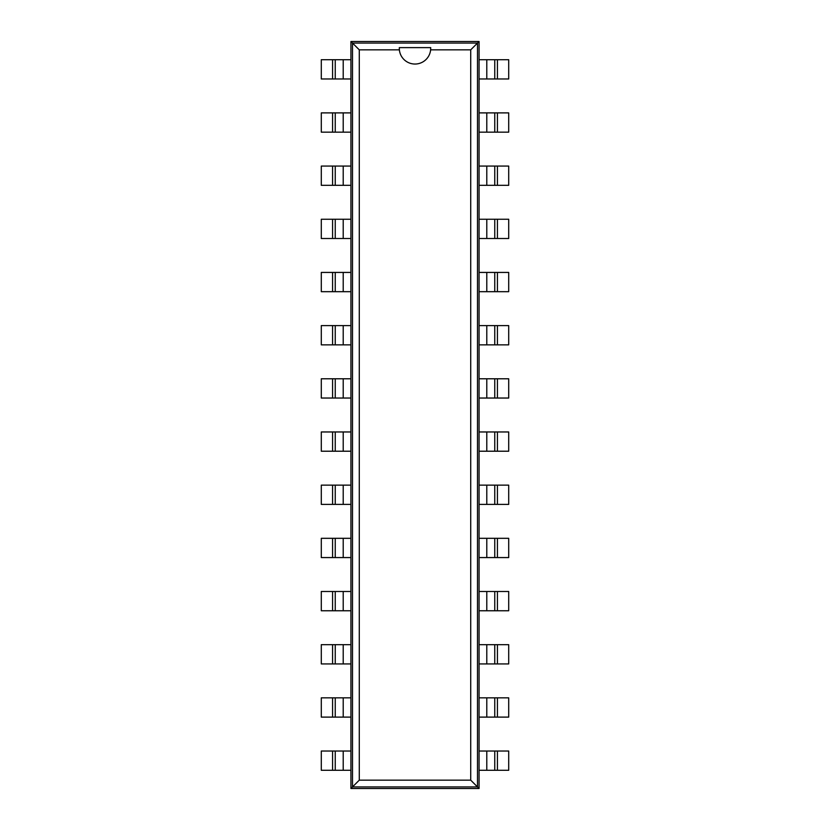 <?xml version="1.0" encoding="UTF-8"?>
<svg xmlns="http://www.w3.org/2000/svg" width="830" height="830" viewBox="0 0 830 830"><rect width="100%" height="100%" fill="white"/><g stroke="black" fill="none" stroke-linecap="round" stroke-linejoin="round"><path stroke-width="1.25" d="M343.205 770.282L321.293 770.282L321.293 751.026L343.205 751.026L343.205 770.282L350.934 770.282L350.934 788.5L479.066 788.5L479.066 770.282L497.429 770.282L497.429 751.026L508.707 751.026L508.707 770.282L497.429 770.282M486.795 59.719L508.707 59.719L508.707 78.975L486.795 78.975L486.795 59.719L479.066 59.719L479.066 41.5L350.934 41.5L350.934 59.719L332.571 59.719L332.571 78.975L321.293 78.975L321.293 59.719L332.571 59.719M497.429 751.026L479.066 751.026L479.066 59.719M332.571 78.975L350.934 78.975L350.934 770.282M479.066 788.5L477.499 786.933L477.499 43.067L352.501 43.067L352.501 786.933L477.499 786.933L470.714 780.148L470.714 49.852L430.625 49.852A15.697 15.697 0 0 1 399.375 49.852L359.286 49.852L359.286 780.148L470.714 780.148M479.066 41.5L470.714 49.852M486.795 78.975L479.066 78.975M479.066 717.11L497.429 717.11L497.429 697.843L508.707 697.843L508.707 717.11L497.429 717.11M497.429 132.157L486.795 132.157L486.795 112.89L508.707 112.89L508.707 132.157L497.429 132.157L497.429 112.89M486.795 112.89L479.066 112.89M486.795 717.11L486.795 697.843L497.429 697.843M486.795 697.843L479.066 697.843M486.795 132.157L479.066 132.157M479.066 663.927L497.429 663.927L497.429 644.671L508.707 644.671L508.707 663.927L497.429 663.927M497.429 185.329L486.795 185.329L486.795 166.073L508.707 166.073L508.707 185.329L497.429 185.329L497.429 166.073M486.795 166.073L479.066 166.073M486.795 663.927L486.795 644.671L497.429 644.671M486.795 644.671L479.066 644.671M486.795 185.329L479.066 185.329M479.066 610.755L497.429 610.755L497.429 591.489L508.707 591.489L508.707 610.755L497.429 610.755M497.429 238.511L486.795 238.511L486.795 219.245L508.707 219.245L508.707 238.511L497.429 238.511L497.429 219.245M486.795 219.245L479.066 219.245M486.795 610.755L486.795 591.489L497.429 591.489M486.795 591.489L479.066 591.489M486.795 238.511L479.066 238.511M479.066 557.573L497.429 557.573L497.429 538.317L508.707 538.317L508.707 557.573L497.429 557.573M497.429 291.683L486.795 291.683L486.795 272.427L508.707 272.427L508.707 291.683L497.429 291.683L497.429 272.427M486.795 272.427L479.066 272.427M486.795 557.573L486.795 538.317L497.429 538.317M486.795 538.317L479.066 538.317M486.795 291.683L479.066 291.683M479.066 504.401L497.429 504.401L497.429 485.135L508.707 485.135L508.707 504.401L497.429 504.401M497.429 344.865L486.795 344.865L486.795 325.599L508.707 325.599L508.707 344.865L497.429 344.865L497.429 325.599M486.795 325.599L479.066 325.599M486.795 504.401L486.795 485.135L497.429 485.135M486.795 485.135L479.066 485.135M486.795 344.865L479.066 344.865M479.066 451.219L497.429 451.219L497.429 431.963L508.707 431.963L508.707 451.219L497.429 451.219M497.429 398.037L486.795 398.037L486.795 378.781L508.707 378.781L508.707 398.037L497.429 398.037L497.429 378.781M486.795 378.781L479.066 378.781M486.795 451.219L486.795 431.963L497.429 431.963M486.795 431.963L479.066 431.963M486.795 398.037L479.066 398.037M350.934 41.5L359.286 49.852M350.934 788.5L359.286 780.148M343.205 751.026L350.934 751.026M350.934 112.89L332.571 112.89L332.571 132.157L321.293 132.157L321.293 112.89L332.571 112.89M332.571 697.843L343.205 697.843L343.205 717.11L321.293 717.11L321.293 697.843L332.571 697.843L332.571 717.11M343.205 717.11L350.934 717.11M343.205 112.89L343.205 132.157L332.571 132.157M343.205 132.157L350.934 132.157M343.205 697.843L350.934 697.843M350.934 166.073L332.571 166.073L332.571 185.329L321.293 185.329L321.293 166.073L332.571 166.073M332.571 644.671L343.205 644.671L343.205 663.927L321.293 663.927L321.293 644.671L332.571 644.671L332.571 663.927M343.205 663.927L350.934 663.927M343.205 166.073L343.205 185.329L332.571 185.329M343.205 185.329L350.934 185.329M343.205 644.671L350.934 644.671M350.934 219.245L332.571 219.245L332.571 238.511L321.293 238.511L321.293 219.245L332.571 219.245M332.571 591.489L343.205 591.489L343.205 610.755L321.293 610.755L321.293 591.489L332.571 591.489L332.571 610.755M343.205 610.755L350.934 610.755M343.205 219.245L343.205 238.511L332.571 238.511M343.205 238.511L350.934 238.511M343.205 591.489L350.934 591.489M350.934 272.427L332.571 272.427L332.571 291.683L321.293 291.683L321.293 272.427L332.571 272.427M332.571 538.317L343.205 538.317L343.205 557.573L321.293 557.573L321.293 538.317L332.571 538.317L332.571 557.573M343.205 557.573L350.934 557.573M343.205 272.427L343.205 291.683L332.571 291.683M343.205 291.683L350.934 291.683M343.205 538.317L350.934 538.317M350.934 325.599L332.571 325.599L332.571 344.865L321.293 344.865L321.293 325.599L332.571 325.599M332.571 485.135L343.205 485.135L343.205 504.401L321.293 504.401L321.293 485.135L332.571 485.135L332.571 504.401M343.205 504.401L350.934 504.401M343.205 325.599L343.205 344.865L332.571 344.865M343.205 344.865L350.934 344.865M343.205 485.135L350.934 485.135M350.934 378.781L332.571 378.781L332.571 398.037L321.293 398.037L321.293 378.781L332.571 378.781M332.571 431.963L343.205 431.963L343.205 451.219L321.293 451.219L321.293 431.963L332.571 431.963L332.571 451.219M343.205 451.219L350.934 451.219M343.205 378.781L343.205 398.037L332.571 398.037M343.205 398.037L350.934 398.037M343.205 431.963L350.934 431.963M479.066 770.282L479.066 751.026M494.763 751.026L494.763 770.282M494.763 78.975L494.763 59.719M494.763 717.11L494.763 697.843M494.763 132.157L494.763 112.89M494.763 663.927L494.763 644.671M494.763 185.329L494.763 166.073M494.763 610.755L494.763 591.489M494.763 238.511L494.763 219.245M494.763 557.573L494.763 538.317M494.763 291.683L494.763 272.427M494.763 504.401L494.763 485.135M494.763 344.865L494.763 325.599M494.763 451.219L494.763 431.963M494.763 398.037L494.763 378.781M399.313 47.621L399.375 49.852A15.697 15.697 0 0 1 399.313 47.621M399.303 47.621L430.697 47.621M430.687 47.621L430.625 49.852A15.697 15.697 0 0 0 430.687 47.621M350.934 59.719L350.934 78.975M335.237 78.975L335.237 59.719M335.237 751.026L335.237 770.282M335.237 112.89L335.237 132.157M335.237 697.843L335.237 717.11M335.237 166.073L335.237 185.329M335.237 644.671L335.237 663.927M335.237 219.245L335.237 238.511M335.237 591.489L335.237 610.755M335.237 272.427L335.237 291.683M335.237 538.317L335.237 557.573M335.237 325.599L335.237 344.865M335.237 485.135L335.237 504.401M335.237 378.781L335.237 398.037M335.237 431.963L335.237 451.219M486.795 751.026L486.795 770.282M497.429 78.975L497.429 59.719M343.205 78.975L343.205 59.719M332.571 751.026L332.571 770.282"/></g></svg>
